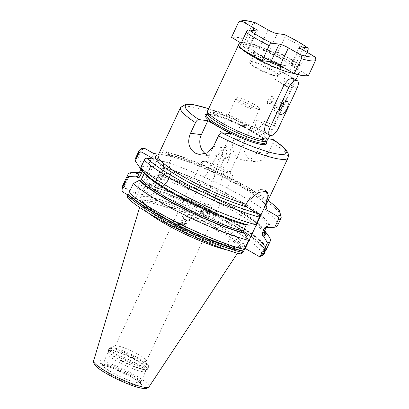 <?xml version="1.0" encoding="UTF-8"?>
<svg xmlns="http://www.w3.org/2000/svg" width="409" height="409" viewBox="0 0 409 409"><rect width="100%" height="100%" fill="white"/><g stroke="black" fill="none" stroke-linecap="round" stroke-linejoin="round"><path stroke-width="0.31" stroke-dasharray="2.04 1.53" d="M280.431 102.685A3.093 1.391 -60.1 0 1 280.681 102.766A3.093 1.391 -60.1 0 1 280.482 105.89A3.093 1.391 -60.1 0 1 277.844 108.206A3.093 1.391 119.9 0 1 277.599 108.124A3.093 1.391 119.9 0 1 277.798 105.001A3.093 1.391 119.9 0 1 280.431 102.685M269.551 103.503A3.093 1.391 119.9 0 1 269.751 100.379A3.093 1.391 119.9 0 1 272.389 98.058A3.093 1.391 -60.1 0 1 272.634 98.14A3.093 1.391 -60.1 0 1 273.028 98.855A3.093 1.391 -60.1 0 1 270.369 103.487A3.093 1.391 -60.1 0 1 269.797 103.584A3.093 1.391 119.9 0 1 269.551 103.503L277.599 108.124M271.944 96.406A4.33 1.943 119.9 0 0 268.084 100.006A4.33 1.943 119.9 0 0 268.324 104.137A4.33 1.943 -60.1 0 0 269.122 104.004A4.33 1.943 -60.1 0 0 272.849 97.516A4.33 1.943 -60.1 0 0 271.944 96.406M278.948 110.875A7.418 3.333 -60.1 0 1 276.034 112.076A7.418 3.333 119.9 0 1 275.441 111.877A7.418 3.333 119.9 0 1 275.922 104.382A7.418 3.333 119.9 0 1 282.246 98.814A7.418 3.333 -60.1 0 1 282.834 99.009A7.418 3.333 -60.1 0 1 283.739 102.541M293.795 78.64L292.251 85.91L283.606 80.808A8.655 3.891 119.9 0 0 283.764 72.879A8.655 3.891 119.9 0 0 275.4 79.74L284.04 84.847M265.41 124.622L256.663 119.735A8.655 3.891 119.9 0 0 256.504 127.664A8.655 3.891 119.9 0 0 264.874 120.803L273.621 125.686L270.216 131.407L266.658 133.498M292.302 85.803L283.606 80.808A8.655 3.891 119.9 0 0 283.815 72.766A8.655 3.891 119.9 0 0 275.4 79.74L284.091 84.735M265.359 124.73L256.663 119.735A8.655 3.891 119.9 0 0 256.453 127.777A8.655 3.891 119.9 0 0 264.874 120.803L273.565 125.798M207.619 110.89A33.39 5.455 25.1 0 1 253.692 127.112A33.39 5.455 -154.9 0 1 268.094 139.218M296.965 88.62L292.251 85.91L273.621 125.686L278.335 128.395M268.58 61.488A30.915 5.051 -154.9 0 1 255.288 54.653A30.915 5.051 -154.9 0 1 245.589 48.282L247.895 48.579A7.418 1.212 25.1 0 0 248.866 48.426A7.418 1.212 25.1 0 0 245.666 45.736L241.903 43.574A30.915 5.051 -154.9 0 1 255.973 45.399L259.741 47.562A7.418 1.212 25.1 0 0 269.01 51.319L271.315 51.621A30.915 5.051 -154.9 0 1 284.608 58.456A30.915 5.051 -154.9 0 1 294.301 64.826L291.995 64.53A7.418 1.212 25.1 0 0 291.024 64.683A7.418 1.212 25.1 0 0 294.224 67.373L297.992 69.54A30.915 5.051 -154.9 0 1 283.918 67.71M255.666 22.868L252.527 24.351L245.594 39.152L255.973 45.399A30.915 5.051 -154.9 0 1 271.315 51.621L277.609 52.439A43.037 7.03 -154.9 0 1 300.6 65.644L294.301 64.826A30.915 5.051 -154.9 0 1 297.992 69.54L308.274 75.445A43.037 7.03 -154.9 0 1 307.885 75.614M245.691 39.494A43.037 7.03 25.1 0 0 231.617 37.664M239.296 47.464L245.589 48.282A30.915 5.051 -154.9 0 1 241.903 43.574L241.182 43.16M308.274 75.445L308.58 75.343M307.762 50.634A43.282 7.071 25.1 0 0 284.771 37.429C285.441 35.823 285.354 34.872 284.506 34.581M245.594 39.152A43.282 7.071 25.1 0 0 231.52 37.326M306.995 52.275L300.825 65.44A43.282 7.071 25.1 0 0 277.834 52.234L284.771 37.429M266.745 140.86A32.894 5.373 -154.9 0 0 266.873 140.66A32.894 5.373 -154.9 0 0 252.685 128.733A32.894 5.373 25.1 0 0 207.297 112.751A32.894 5.373 25.1 0 0 207.225 112.981M240.712 125.006L263.703 138.211L257.184 152.133A14.842 13.032 97.4 0 1 243.774 160.246A14.842 13.032 97.4 0 1 234.193 138.927L240.712 125.006L250.011 126.258L208.667 108.656M268.289 138.809L263.703 138.211M208.636 108.728A55.65 9.09 25.1 0 1 249.725 126.177C250.743 126.524 250.835 127.71 249.996 129.725L245.027 140.333C241.494 147.174 245.073 157.112 251.203 160.313L255.4 161.754L262.711 159.965L268.018 153.539L257.184 152.133M230.865 133.947L224.342 147.869L213.508 146.463M205.492 153.774A14.842 13.032 -82.6 0 0 210.937 155.982A14.842 13.032 -82.6 0 0 224.342 147.869M268.018 153.539L272.987 142.935C273.825 140.916 273.733 139.735 272.716 139.382M267.322 227.593A71.473 11.672 -154.9 0 0 238.6 200.226A71.473 11.672 -154.9 0 0 160.977 166.499L156.979 159.546L160.568 151.892L163.079 150.614L172.593 155.998L158.661 154.188M245.553 205.073L226.361 246.044L244.786 248.437M240.282 253.958L226.361 246.044M246.474 224.592L247.246 224.5L248.437 225.144M265.625 190.834A19.908 8.947 119.9 0 0 264.511 189.899A19.908 8.947 119.9 0 0 247.547 201.504M143.262 148.135L141.683 149.438L138.099 157.092L142.097 164.05L143.038 164.592L143.523 166.269A69.07 11.278 25.1 0 0 141.647 167.629A69.07 11.278 25.1 0 0 141.621 169.454M130.778 172.721L126.519 181.811L126.882 182.215A78.047 12.745 25.1 0 0 124.106 186.069M122.179 186.734A78.589 12.837 -154.9 0 1 125.016 185.016L125.583 183.805L126.412 183.897C124.694 184.004 124.024 184.883 124.397 186.535M123.549 185.211A78.047 12.745 25.1 0 1 126.095 183.902C127.087 183.753 127.347 183.191 126.882 182.215M125.016 185.016C124.505 186.417 124.822 187.537 125.967 188.365L134.975 193.544L153.712 153.544M139.183 172.889L139.965 172.976L140.676 172.347L143.523 166.269M126.519 181.811A78.589 12.837 25.1 0 0 123.682 183.529M129.443 192.879L129.106 192.573M262.675 251.826A78.047 12.745 25.1 0 0 231.791 221.826A78.047 12.745 25.1 0 0 145.768 184.663L145.635 184.52A78.247 12.781 -154.9 0 1 231.908 221.785A78.247 12.781 -154.9 0 1 262.859 251.862M125.583 183.805A78.589 12.837 25.1 0 0 123.477 184.648M266.172 249.884A78.589 12.837 25.1 0 0 225.466 217.573A78.589 12.837 25.1 0 0 145.553 183.938L149.658 175.175A78.589 12.837 25.1 0 1 219.894 203.682A78.589 12.837 25.1 0 1 268.851 236.387M172.593 155.998L153.861 195.993L144.847 190.819C143.702 189.986 143.385 188.871 143.902 187.47L144.316 186.581A78.589 12.837 -154.9 0 1 224.229 220.211A78.589 12.837 -154.9 0 1 264.935 252.522M264.255 230.124L264.654 230.671A71.473 11.672 25.1 0 0 264.255 230.124A71.473 11.672 25.1 0 0 220.543 200.799A71.473 11.672 25.1 0 0 157.097 174.786L149.658 175.175M157.097 174.786L158.288 175.435C179.454 181.11 214.541 196.622 237.844 210.609C251.745 218.984 260.19 225.441 263.191 229.986C264.025 231.755 264.255 232.527 263.892 232.302A69.07 11.278 25.1 0 0 229.142 204.469A69.07 11.278 25.1 0 0 159.556 174.801L162.404 168.723L161.923 167.041L160.977 166.499M127.582 197.971L135.174 199.106L153.907 159.106M143.227 172.082L144.224 172.307C155.517 185.804 215.609 216.346 247.246 224.5M247.496 224.602A70.307 11.483 25.1 0 1 143.953 172.174L144.213 173.38M145.768 184.663C146.233 185.645 145.967 186.207 144.975 186.351L144.316 186.581M142.485 170.885L142.291 169.858L141.417 169.111M127.981 194.975L135.174 199.106M264.28 231.463A70.307 11.483 -154.9 0 0 223.467 202.552A70.307 11.483 -154.9 0 0 158.043 175.328L159.556 174.801M142.097 164.05A71.473 11.672 25.1 0 0 140.481 168.569M138.099 157.092A78.589 12.837 25.1 0 0 135.261 158.815M277.599 225.492A78.589 12.837 25.1 0 0 236.888 193.176A78.589 12.837 25.1 0 0 156.979 159.546M145.553 183.938L145.635 184.52M153.861 195.993L134.975 193.544M160.563 160.297A13.604 6.115 119.9 0 0 148.421 171.611A13.604 6.115 119.9 0 0 149.178 184.602A13.604 6.115 119.9 0 0 151.683 184.178A13.604 6.115 119.9 0 0 163.395 163.789A13.604 6.115 119.9 0 0 160.563 160.297M229.592 246.463A57.654 9.417 -154.9 0 1 164.975 218.733A57.654 9.417 25.1 0 1 147.654 196.627A57.654 9.417 25.1 0 1 219.653 225.834A57.654 9.417 -154.9 0 1 242.016 248.074M205.497 215.4L209.014 218.079L207.153 218.074L203.263 216.566L199.74 213.887L201.606 213.892L205.497 215.4M179.127 229.168L184.868 230.712L181.366 228.002L175.625 226.453L179.127 229.168M239.817 249.485L240.814 246.32A54.116 8.84 -154.9 0 0 217.47 226.698A54.116 8.84 25.1 0 0 142.802 200.41L142.092 201.923A54.167 8.845 25.1 0 0 165.251 221.888A54.167 8.845 -154.9 0 0 240.103 247.823L240.103 247.834A54.116 8.84 -154.9 0 1 165.435 221.545A54.116 8.84 25.1 0 1 142.092 201.923L142.092 201.923A54.167 8.845 25.1 0 1 216.622 228.559A54.167 8.845 -154.9 0 1 240.103 247.823A54.116 8.84 -154.9 0 0 216.76 228.212A54.116 8.84 25.1 0 0 142.092 201.923L141.008 203.201A54.612 8.921 25.1 0 1 216.141 230.068A54.612 8.921 -154.9 0 1 239.817 249.485A54.612 8.921 -154.9 0 1 239.592 250.057A54.612 8.921 -154.9 0 1 227.557 250.088M141.008 203.201A54.612 8.921 25.1 0 0 140.711 203.738A54.612 8.921 25.1 0 0 148.395 213.002M107.649 353.463L102.475 364.511L101.57 365.37C100.66 365.206 104.484 365.068 112.961 368.32L131.422 377.021C134.944 379.056 137.531 380.794 139.183 382.236L140.466 383.591L140.553 382.349A21.023 3.436 -154.9 0 1 111.545 372.134A21.023 3.436 -154.9 0 1 102.475 364.511A21.023 3.436 -154.9 0 1 131.483 374.721A21.023 3.436 -154.9 0 1 140.553 382.349L145.727 371.295A21.023 3.436 -154.9 0 0 136.657 363.673A21.023 3.436 25.1 0 0 107.649 353.463A21.023 3.436 25.1 0 0 107.603 353.606A21.023 3.436 25.1 0 0 116.718 361.086A21.023 3.436 -154.9 0 0 145.645 371.428L147.347 369.419A21.713 3.548 -154.9 0 1 117.47 358.739A21.713 3.548 25.1 0 1 108.058 351.014L108.216 350.498A21.764 3.553 25.1 0 0 117.608 358.391A21.764 3.553 -154.9 0 0 147.639 368.964L147.347 369.419A21.713 3.548 -154.9 0 0 138.063 361.413A21.713 3.548 25.1 0 0 108.058 351.014L107.603 353.606M115.098 346.311A17.311 2.827 25.1 0 1 115.512 345.988A17.311 2.827 25.1 0 1 138.983 354.721A17.311 2.827 -154.9 0 1 146.437 360.472A17.311 2.827 -154.9 0 1 146.453 360.999A17.311 2.827 -154.9 0 1 122.567 352.589A17.311 2.827 25.1 0 1 115.098 346.311L201.468 161.928A17.311 2.827 25.1 0 0 208.938 168.206A17.311 2.827 -154.9 0 0 232.823 176.616A17.311 2.827 -154.9 0 0 232.511 175.573A17.311 2.827 -154.9 0 0 225.354 170.338A17.311 2.827 25.1 0 0 202.47 161.504A17.311 2.827 25.1 0 0 201.468 161.928M206.433 161.535A12.986 2.122 25.1 0 1 207.184 161.212A12.986 2.122 25.1 0 1 224.347 167.838A12.986 2.122 -154.9 0 1 229.715 171.765A12.986 2.122 -154.9 0 1 229.95 172.547A12.986 2.122 -154.9 0 1 212.036 166.243A12.986 2.122 25.1 0 1 206.433 161.535L236.192 98.002A12.986 2.122 -154.9 0 1 254.107 104.31A12.986 2.122 -154.9 0 1 259.71 109.019A12.986 2.122 -154.9 0 1 259.398 109.259A12.986 2.122 -154.9 0 1 241.791 102.71A12.986 2.122 -154.9 0 1 236.203 98.395A12.986 2.122 -154.9 0 1 236.192 98.002M229.792 146.064L231.162 152.352L227.184 157.976L223.835 158.779L222.343 156.1L222.992 150.977L226.07 146.529L229.792 146.064M209.076 204.761A4.08 2.837 -160.6 0 1 209.377 204.924A4.08 2.837 -160.6 0 1 211.341 208.529A4.08 2.837 -160.6 0 1 205.906 209.577A4.08 2.837 -160.6 0 1 203.641 205.814A4.08 2.837 -160.6 0 1 207.429 204.239A4.08 2.837 -160.6 0 1 209.076 204.761M207.542 204.255A3.645 2.531 19.4 0 1 209.009 204.725A3.645 2.531 -160.6 0 1 209.28 204.868A3.645 2.531 -160.6 0 1 210.773 208.564A3.645 2.531 -160.6 0 1 206.182 209.019A3.645 2.531 19.4 0 1 204.127 205.763A3.645 2.531 19.4 0 1 207.542 204.255L207.429 204.239M219.142 161.228L222.215 160.64L225.819 156.621L227.067 151.304L225.098 148.513L219.423 151.35L217.7 157.966L219.142 161.228M186.427 216.586A4.08 1.743 29.6 0 1 189.587 219.418A4.08 1.743 29.6 0 1 189.602 220.379A4.08 1.743 29.6 0 1 185.676 220.139A4.08 1.743 29.6 0 1 182.506 216.346A4.08 1.743 29.6 0 1 183.334 215.87A4.08 1.743 29.6 0 1 186.427 216.586M183.825 215.794A3.645 1.559 -150.4 0 1 186.586 216.433A3.645 1.559 29.6 0 1 189.403 218.963A3.645 1.559 29.6 0 1 185.916 219.602A3.645 1.559 -150.4 0 1 183.206 217.312A3.645 1.559 -150.4 0 1 183.825 215.794L183.334 215.87M237.108 100.783A11.13 1.82 25.1 0 1 241.842 101.054A11.13 1.82 25.1 0 1 252.45 105.854A11.13 1.82 -154.9 0 1 256.985 110.098A11.13 1.82 -154.9 0 1 241.898 104.484A11.13 1.82 25.1 0 1 237.108 100.783L236.203 98.395M200.446 211.893A5.072 3.528 19.4 0 1 207.194 210.589A5.072 3.528 -160.6 0 1 210.011 215.267A5.072 3.528 -160.6 0 1 203.263 216.566A5.072 3.528 19.4 0 1 200.446 211.893L199.74 213.887M203.713 215.722A4.208 2.924 -160.6 0 1 203.401 215.553A4.208 2.924 -160.6 0 1 201.678 211.289A4.208 2.924 -160.6 0 1 206.98 210.758A4.208 2.924 -160.6 0 1 209.352 214.52A4.208 2.924 -160.6 0 1 205.41 216.264A4.208 2.924 -160.6 0 1 203.713 215.722M205.282 216.243A3.712 2.582 -160.6 0 0 208.759 214.71A3.712 2.582 -160.6 0 0 206.668 211.392A3.712 2.582 19.4 0 0 201.99 211.857A3.712 2.582 19.4 0 0 203.513 215.62A3.712 2.582 19.4 0 0 203.789 215.768A3.712 2.582 -160.6 0 0 205.282 216.243L205.41 216.264M205.538 215.666L202.997 214.408L202.685 212.322L204.919 211.494L207.46 212.746L207.772 214.832L205.538 215.666L206.724 212.312L204.183 211.054L203.871 208.968L206.1 208.14L208.641 209.393L208.953 211.479L206.724 212.312M202.997 214.408L204.183 211.054M207.772 214.832L208.953 211.479M207.46 212.746L208.641 209.393M204.919 211.494L206.1 208.14M202.685 212.322L203.871 208.968M182.302 223.585A5.072 2.168 29.6 0 1 185.236 225.681A5.072 2.168 29.6 0 1 186.243 228.299A5.072 2.168 29.6 0 1 181.366 228.002A5.072 2.168 -150.4 0 1 177.424 223.288A5.072 2.168 -150.4 0 1 180.185 222.813A5.072 2.168 -150.4 0 1 182.302 223.585M181.668 227.235A4.208 1.8 29.6 0 1 178.411 224.311A4.208 1.8 29.6 0 1 180.686 222.931A4.208 1.8 29.6 0 1 182.445 223.57A4.208 1.8 29.6 0 1 184.878 225.308A4.208 1.8 29.6 0 1 184.858 227.971A4.208 1.8 29.6 0 1 181.668 227.235M184.306 228.058A3.712 1.585 29.6 0 0 184.929 226.514A3.712 1.585 29.6 0 0 182.174 224.178A3.712 1.585 -150.4 0 0 178.621 224.832A3.712 1.585 -150.4 0 0 181.489 227.409A3.712 1.585 29.6 0 0 184.306 228.058L184.858 227.971M182.874 227.496L180.333 226.243L179.29 224.541L180.788 224.091L183.329 225.344L184.372 227.046L182.874 227.496L185.083 223.611L182.542 222.353L181.499 220.65L182.997 220.2L185.538 221.458L186.581 223.161L185.083 223.611M180.333 226.243L182.542 222.353M184.372 227.046L186.581 223.161M179.29 224.541L181.499 220.65M180.788 224.091L182.997 220.2M183.329 225.344L185.538 221.458M152.93 183.661A12.367 5.557 -60.1 0 0 163.58 165.124A12.367 5.557 -60.1 0 0 161.99 162.276A12.367 5.557 -60.1 0 0 161.008 161.949A12.367 5.557 119.9 0 0 150.466 171.228A12.367 5.557 119.9 0 0 149.668 183.723A12.367 5.557 119.9 0 0 150.655 184.05A12.367 5.557 -60.1 0 0 152.93 183.661L151.683 184.178M165.757 173.094A4.949 2.224 -60.1 0 1 166.028 177.818A4.949 2.224 -60.1 0 1 161.616 181.933A4.949 2.224 119.9 0 1 161.34 177.209A4.949 2.224 119.9 0 1 165.757 173.094M256.918 68.431A14.842 2.423 -154.9 0 1 250.783 63.947A14.842 2.423 -154.9 0 1 250.518 63.052A14.842 2.423 -154.9 0 1 270.993 70.261A14.842 2.423 -154.9 0 1 277.394 75.639A14.842 2.423 -154.9 0 1 276.535 76.008A14.842 2.423 -154.9 0 1 256.918 68.431M256.632 67.72A16.079 2.628 -154.9 0 1 249.986 62.858A16.079 2.628 -154.9 0 1 249.694 61.887A16.079 2.628 -154.9 0 1 271.878 69.699A16.079 2.628 25.1 0 1 278.81 75.527A16.079 2.628 25.1 0 1 277.88 75.926A16.079 2.628 25.1 0 1 256.632 67.72M279.914 57.848A21.023 3.436 -154.9 0 1 286.234 65.91A21.023 3.436 -154.9 0 1 259.976 55.261A21.023 3.436 -154.9 0 1 253.662 47.199A21.023 3.436 -154.9 0 1 279.914 57.848M238.672 44.601A33.39 5.455 25.1 0 1 284.746 60.818A33.39 5.455 -154.9 0 1 299.148 72.93A33.39 5.455 -154.9 0 1 294.015 73.513M239.454 46.841A33.39 5.455 25.1 0 0 241.806 49.167M302.507 49.699L294.224 67.373M252.527 24.351A43.282 7.071 25.1 0 0 238.452 22.521M268.023 29.888L259.741 47.562M252.818 30.465L245.666 45.736M256.177 30.905L247.895 48.579M277.287 33.645L269.01 51.319M299.807 47.853L291.995 64.53M265.988 142.557L265.732 141.903C264.291 139.592 259.638 136.136 251.775 131.534C239.848 124.617 222.757 117.342 213.401 115.18C205.947 113.656 206.627 114.75 206.489 114.592L206.407 114.648A32.894 5.373 25.1 0 1 251.801 130.619A32.894 5.373 -154.9 0 1 265.993 142.547M266.141 142.23A33.886 5.537 -154.9 0 0 251.857 131.56A33.886 5.537 25.1 0 0 206.56 114.321M245.027 140.333L234.193 138.927M249.996 129.725A59.361 9.693 25.1 0 0 180.481 107.608M272.987 142.935A59.361 9.693 -154.9 0 1 287.992 157.971M265.63 205.701A59.361 9.693 25.1 0 0 240.027 184.178A59.361 9.693 25.1 0 0 158.125 155.338M158.365 154.822A61.34 10.021 -154.9 0 1 215.298 173.217A61.34 10.021 -154.9 0 1 265.876 205.185M268.105 200.42A76.115 12.434 25.1 0 0 163.585 150.819M138.845 151.161A78.589 12.837 -154.9 0 1 141.683 149.438M160.568 151.892A78.589 12.837 -154.9 0 1 240.477 185.522A78.589 12.837 -154.9 0 1 281.182 217.833M129.356 192.767A78.047 12.745 25.1 0 0 131.79 194.904L129.372 192.782M264.516 253.411A78.589 12.837 25.1 0 0 223.81 221.1A78.589 12.837 25.1 0 0 143.902 187.47M144.975 186.351A78.047 12.745 -154.9 0 1 256.98 240.824A78.047 12.745 -154.9 0 1 264.843 251.228M140.676 172.347A69.07 11.278 25.1 0 0 138.799 173.707L139.965 172.976M162.404 168.723A69.07 11.278 -154.9 0 1 231.985 198.391A69.07 11.278 -154.9 0 1 266.74 226.228A69.07 11.278 -154.9 0 1 266.147 226.954M143.038 164.592A70.307 11.483 25.1 0 0 141.667 169.249M266.377 227.051A70.307 11.483 25.1 0 0 238.048 200.149A70.307 11.483 25.1 0 0 161.923 167.041M144.847 190.819A76.115 12.434 -154.9 0 1 228.411 226.969A76.115 12.434 -154.9 0 1 258.662 256.203M123.498 192.399A76.115 12.434 -154.9 0 1 125.967 188.365M239.776 253.749A76.115 12.434 -154.9 0 1 128.027 198.176M218.887 225.487A55.803 9.116 -154.9 0 1 235.65 246.888A55.803 9.116 -154.9 0 1 165.957 218.616A55.803 9.116 25.1 0 1 149.198 197.22A55.803 9.116 25.1 0 1 218.887 225.487M142.802 200.41A54.116 8.84 25.1 0 0 166.146 220.032A54.116 8.84 -154.9 0 0 240.814 246.32C239.955 246.049 243.34 246.924 235.758 246.719C223.12 245.666 189.06 231.995 166.182 218.657C154.945 212.133 147.613 206.888 144.183 202.905C142.235 200.308 143.247 201.397 142.818 200.655L142.802 200.41M93.605 360.876A30.609 5 -154.9 0 1 135.875 375.631A30.609 5 -154.9 0 1 149.019 386.837M107.122 373.903A28.16 4.601 -154.9 0 1 98.666 363.105A28.16 4.601 -154.9 0 1 133.83 377.374A28.16 4.601 -154.9 0 1 142.291 388.172A28.16 4.601 -154.9 0 1 107.122 373.903M109.336 374.189A23.497 3.839 -154.9 0 1 102.276 365.181A23.497 3.839 -154.9 0 1 131.621 377.083A23.497 3.839 -154.9 0 1 138.677 386.096A23.497 3.839 -154.9 0 1 109.336 374.189M138.252 361.07A21.764 3.553 25.1 0 0 108.216 350.498L108.942 348.949A21.764 3.553 25.1 0 0 118.334 356.842A21.764 3.553 -154.9 0 0 148.365 367.415A21.764 3.553 -154.9 0 0 138.978 359.521A21.764 3.553 25.1 0 0 108.942 348.949L110.287 347.798A21.329 3.482 25.1 0 0 118.978 355.932A21.329 3.482 -154.9 0 0 139.316 365.135A21.329 3.482 -154.9 0 0 148.39 365.646L148.365 367.415L147.639 368.964A21.764 3.553 -154.9 0 0 138.252 361.07M146.437 360.472L148.39 365.646A21.329 3.482 -154.9 0 0 139.208 358.555A21.329 3.482 25.1 0 0 110.287 347.798L115.512 345.988M168.288 166.136A12.367 5.557 -60.1 0 1 169.27 166.458A12.367 5.557 -60.1 0 1 168.477 178.953A12.367 5.557 -60.1 0 1 157.935 188.232A12.367 5.557 -60.1 0 1 156.949 187.905A12.367 5.557 -60.1 0 1 157.746 175.41A12.367 5.557 -60.1 0 1 168.288 166.136M168.549 167.128A11.626 5.225 -60.1 0 1 169.198 178.227A11.626 5.225 -60.1 0 1 158.82 187.9A11.626 5.225 -60.1 0 1 158.171 176.795A11.626 5.225 -60.1 0 1 168.549 167.128M265.022 251.126A78.247 12.781 25.1 0 0 257.113 240.937A78.247 12.781 25.1 0 0 144.791 186.315M250.518 63.052L253.917 55.782C255.088 50.256 253.411 51.253 253.652 50.726C253.411 50.511 254.587 51.994 260.472 55.425L273.713 61.871C275.666 62.7 280.15 64.418 283.575 65.154L284.858 65.343C284.92 65.609 283.411 64.499 280.799 68.375A14.842 2.423 -154.9 0 0 274.398 62.991A14.842 2.423 25.1 0 0 253.917 55.782A14.842 2.423 25.1 0 0 260.323 61.166A14.842 2.423 -154.9 0 0 280.799 68.375L277.394 75.639M275.502 61.963A16.079 2.628 -154.9 0 1 282.435 67.792A16.079 2.628 -154.9 0 1 260.252 59.985A16.079 2.628 -154.9 0 1 253.319 54.157A16.079 2.628 -154.9 0 1 275.502 61.963M272.634 98.14L280.681 102.766M273.028 98.855L272.849 97.516M270.369 103.487L269.122 104.004M282.834 99.009L287.241 101.544M283.764 72.879L292.767 78.053M293.365 78.252L283.815 72.766M256.504 127.664L265.426 132.792M240.604 42.827L243.585 42.408L250.19 43.574L260.947 47.168L272.154 51.974L284.802 58.523C289.27 61.089 292.783 63.431 295.354 65.547L298.115 68.262L299.163 69.995C299.5 71.764 299.495 72.741 299.148 72.93L298.304 74.735M295.906 79.852L269.904 135.364M248.866 48.426L257.149 30.747M291.024 64.683L299.306 47.004M255.4 161.754L243.774 160.246M265.61 205.778L263.902 203.012C261.918 200.753 258.514 197.941 253.698 194.587C248.335 190.88 241.826 186.939 234.163 182.762C212.01 170.609 183.201 158.902 168.232 155.901C164.137 155.067 161.197 154.776 159.408 155.021L158.078 155.41M264.511 189.899L266.913 191.279M210.937 155.982L199.311 154.469M268.14 200.349L246.254 186.417L218.043 171.8L188.554 159.106L163.079 150.614M265.175 251.024L262.103 245.651L256.98 240.824C261.617 244.792 264.122 247.716 264.485 249.602L264.434 250.676L262.358 251.832M141.049 168.897L141.647 167.629L142.291 169.858M266.356 227.041L266.74 226.228L265.569 226.954M139.633 207.348L140.711 203.738M237.511 253.197L239.592 250.057M146.453 360.999L232.823 176.616M229.715 171.765L232.511 175.573M207.184 161.212L202.47 161.504M231.162 152.352L211.341 208.529M222.992 150.977L203.641 205.814M229.95 172.547L259.71 109.019M189.602 220.379L225.819 156.621M189.403 218.963L189.587 219.418M182.506 216.346L219.423 151.35M256.985 110.098L259.398 109.259M210.011 215.267L209.014 218.079M184.868 230.712L186.243 228.299M175.625 226.458L177.424 223.288M180.686 222.931L180.185 222.813M178.621 224.832L178.411 224.311M184.878 225.308L185.236 225.681M163.58 165.124L163.395 163.789M161.99 162.276L169.27 166.458C175.763 169.423 165.108 189.817 158.15 188.304L149.668 183.723M256.453 127.777L266.003 133.262M275.441 111.877L279.848 114.408M250.783 63.947L249.986 62.858M276.535 76.008L277.88 75.926M278.81 75.527L282.435 67.792C284.209 65.772 285.196 64.995 285.4 65.471L284.137 65.317C280.804 64.658 276.254 62.955 274.04 62.025L260.369 55.389C252.972 50.997 253.283 50.302 253.207 50.394C253.692 50.22 253.733 51.478 253.319 54.157L249.694 61.887"/><path stroke-width="0.61" d="M283.739 102.541A7.418 3.333 -60.1 0 1 278.948 110.875M280.441 114.607A7.418 3.333 119.9 0 0 286.765 109.039A7.418 3.333 119.9 0 0 287.241 101.544A7.418 3.333 119.9 0 0 286.653 101.345A7.418 3.333 119.9 0 0 280.329 106.913A7.418 3.333 119.9 0 0 279.848 114.408A7.418 3.333 119.9 0 0 280.441 114.607M296.965 88.62A8.655 3.891 119.9 0 0 297.174 80.583A8.655 3.891 119.9 0 0 288.759 87.557L270.124 127.332A8.655 3.891 119.9 0 0 269.92 135.369A8.655 3.891 119.9 0 0 278.335 128.395L296.965 88.62M266.658 133.498L266.003 133.262L264.352 130.001L265.359 124.73L284.091 84.735L288.872 79.29L293.365 78.252L293.795 78.64M269.904 135.364L268.094 139.218A33.39 5.455 -154.9 0 1 267.961 139.423A33.39 5.455 -154.9 0 1 222.026 123.002A33.39 5.455 25.1 0 1 207.547 111.125A33.39 5.455 25.1 0 1 207.619 110.89L238.672 44.601A33.39 5.455 25.1 0 0 239.454 46.841M270.886 61.79L262.287 60.67A43.037 7.03 -154.9 0 1 239.296 47.464L239.275 47.224A43.282 7.071 25.1 0 0 262.266 60.435L269.199 45.629C270.027 44.044 270.942 43.226 271.949 43.175L279.168 44.111L270.886 61.79A7.418 1.212 25.1 0 1 280.15 65.547L283.918 67.71A30.915 5.051 -154.9 0 1 268.58 61.488M306.995 52.275L307.762 50.634C308.432 49.029 308.345 48.083 307.496 47.792A40.317 6.585 25.1 0 0 284.506 34.581L284.741 34.647C294.137 39.264 301.832 43.686 307.824 47.914L300.278 46.851A7.418 1.212 25.1 0 0 299.306 47.004A7.418 1.212 25.1 0 0 302.507 49.699L314.301 56.473C315.733 57.511 316.137 58.865 315.518 60.537L308.58 75.343A43.282 7.071 -154.9 0 1 308.207 75.501L307.885 75.614A43.037 7.03 -154.9 0 1 294.199 73.62L283.918 67.71M241.182 43.16L231.52 37.326L238.452 22.521L239.628 21.242L242.154 21.283L253.948 28.057L252.818 30.465M314.301 56.473A40.317 6.585 -154.9 0 1 300.226 54.642L288.432 47.868A7.418 1.212 25.1 0 0 279.168 44.111M239.275 47.224L246.208 32.423C247.036 30.833 247.951 30.015 248.958 29.964L256.177 30.905A7.418 1.212 25.1 0 0 257.149 30.747A7.418 1.212 25.1 0 0 253.948 28.057M239.628 21.242L243.57 20.45C246.576 20.511 250.605 21.319 255.666 22.868L268.023 29.888A7.418 1.212 25.1 0 0 277.287 33.645L284.506 34.581M300.226 54.642C301.658 55.685 302.062 57.04 301.443 58.707L294.199 73.62M308.207 75.501A43.282 7.071 -154.9 0 1 294.506 73.513M207.547 111.125L207.225 112.981A32.894 5.373 25.1 0 0 221.489 124.679A32.894 5.373 -154.9 0 0 266.745 140.86L267.961 139.423M267.44 242.839A78.589 12.837 25.1 0 0 270.277 241.116L266.172 249.884A78.589 12.837 25.1 0 1 263.335 251.601L262.859 251.862L263.335 251.601L267.44 242.839L263.442 235.881L262.496 235.339L262.016 233.662L264.863 227.583L265.569 226.954L267.322 227.593L274.761 227.21L278.345 219.556C278.856 218.15 278.544 217.036 277.399 216.208L265.431 209.331L264.434 207.527L264.505 206.693A59.361 9.693 25.1 0 0 265.63 205.701L287.992 157.971C288.774 155.461 288.493 153.355 287.154 151.642C284.787 148.14 280.093 144.101 273.079 139.515L268.289 138.809M272.716 139.382A55.65 9.09 -154.9 0 1 278.892 154.239A55.65 9.09 -154.9 0 1 221.847 132.777L230.865 133.947L207.874 120.742L201.351 134.663A14.842 13.032 -82.6 0 0 205.492 153.774M158.099 155.389L180.481 107.608A59.361 9.693 25.1 0 0 195.487 122.649C196.524 120.655 197.649 119.632 198.861 119.571L207.874 120.742M195.487 122.649L190.517 133.252C187.138 141.657 188.605 148.237 194.909 153.002L199.311 154.469L207.614 152.808L213.508 146.463L218.478 135.854C219.515 133.866 220.64 132.838 221.847 132.777M158.125 155.338A59.361 9.693 25.1 0 0 183.728 176.867A59.361 9.693 25.1 0 0 246.228 204.316L245.553 205.073L246.545 206.882A61.34 10.021 -154.9 0 1 179.341 176.985A61.34 10.021 -154.9 0 1 158.365 154.822M138.82 153.247A78.589 12.837 -154.9 0 1 138.845 151.161L135.261 158.815A78.589 12.837 25.1 0 0 135.236 160.901L138.82 153.247C139.556 151.995 140.691 151.713 142.235 152.404L153.907 159.106L146.759 158.181C145.788 158.217 144.96 158.891 144.27 160.2L140.686 167.854L143.227 172.082A71.473 11.672 -154.9 0 0 248.437 225.144L255.876 224.756L259.459 217.102C259.976 215.701 259.659 214.582 258.514 213.754L246.545 206.882M142.235 152.404A76.115 12.434 -154.9 0 1 144.699 148.37L153.712 153.544L158.661 154.188M127.582 197.971C143.988 214.362 207.112 245.62 240.282 253.958L242.798 252.68L243.365 251.469A78.589 12.837 -154.9 0 1 128.175 194.566L127.608 195.778C127.061 197.102 127.199 197.905 128.027 198.176M243.79 249.378L244.301 249.475L248.554 240.385L244.556 233.432A71.473 11.672 25.1 0 1 139.346 180.364L133.365 183.483L129.106 192.573A78.589 12.837 25.1 0 0 131.422 194.597L131.79 194.904A78.047 12.745 25.1 0 0 243.79 249.378C242.803 249.521 242.537 250.083 243.002 251.065L243.365 251.469M244.556 233.432L243.616 232.89L243.13 231.208L246.474 224.592M264.505 206.693L265.824 203.876A19.908 8.947 119.9 0 0 265.625 190.834M264.434 207.527L245.247 248.493L244.786 248.437M246.228 204.316L247.547 201.504L258.427 192.429L266.913 191.279L268.396 195.701L265.824 203.876M262.859 251.862L262.675 251.826C261.683 251.975 261.423 252.537 261.883 253.514L262.016 253.662A78.247 12.781 25.1 0 0 265.022 251.126M262.358 251.832L262.675 251.826M261.678 255.134A78.589 12.837 25.1 0 0 264.516 253.411C264.071 254.741 262.598 255.748 260.104 256.438L261.678 255.134L262.016 253.662M260.104 256.438L258.662 256.203L245.247 248.493M144.699 148.37L143.262 148.135C140.977 148.666 139.505 149.674 138.845 151.161M139.183 172.889L139.157 172.879A70.307 11.483 25.1 0 0 137.782 177.537L139.571 177.163L142.485 170.885M127.981 194.975L123.498 192.399L122.087 190.691L122.158 188.82L122.726 187.608L123.319 187.757L124.397 186.535L123.661 185.614A78.589 12.837 25.1 0 1 123.682 183.529L127.94 174.444A78.589 12.837 25.1 0 1 130.778 172.721L138.216 172.337L139.157 172.879M131.422 194.597A78.589 12.837 25.1 0 0 244.301 249.475M123.661 185.614L127.915 176.53L136.601 176.857L137.782 177.537M127.94 174.444A78.589 12.837 25.1 0 0 127.915 176.53M133.365 183.483A78.589 12.837 25.1 0 0 248.554 240.385M123.477 184.648A78.589 12.837 25.1 0 0 122.746 185.522A78.589 12.837 25.1 0 0 122.726 187.608M270.277 241.116A78.589 12.837 25.1 0 0 268.851 236.387L264.654 230.671A71.473 11.672 25.1 0 1 263.442 235.881M138.216 172.337A71.473 11.672 25.1 0 0 136.601 176.857M139.346 180.364L140.072 180.461L141.366 179.454L144.305 173.15M243.002 251.065A78.047 12.745 -154.9 0 1 128.564 194.454L129.356 192.767M128.564 194.454L128.175 194.566M135.236 160.901L140.481 168.569L141.417 169.111M274.761 227.21A78.589 12.837 25.1 0 0 277.599 225.492L281.182 217.833A78.589 12.837 -154.9 0 1 278.345 219.556M140.686 167.854A78.589 12.837 25.1 0 0 255.876 224.756M227.557 250.088A54.612 8.921 -154.9 0 1 164.346 223.34A54.612 8.921 25.1 0 1 148.395 213.002M284.04 84.847L288.759 87.557M265.41 124.622L270.124 127.332M294.015 73.513A33.39 5.455 -154.9 0 1 253.079 56.708A33.39 5.455 25.1 0 1 241.806 49.167M248.958 29.964A40.317 6.585 25.1 0 0 271.949 43.175M256.228 23.108A40.317 6.585 25.1 0 0 242.154 21.283M315.518 60.537A43.282 7.071 -154.9 0 1 301.443 58.707M246.208 32.423A43.282 7.071 25.1 0 0 269.199 45.629M288.432 47.868L280.15 65.547M300.278 46.851L299.807 47.853M266.826 140.768L265.993 142.547A32.894 5.373 -154.9 0 1 220.604 126.565A32.894 5.373 25.1 0 1 206.412 114.638L207.245 112.858M206.56 114.321A33.886 5.537 25.1 0 0 219.72 127.388A33.886 5.537 -154.9 0 0 253.002 142.332A33.886 5.537 -154.9 0 0 266.141 142.23M208.636 108.728A55.65 9.09 25.1 0 0 198.861 119.571M201.351 134.663L190.517 133.252M287.992 157.971A59.361 9.693 -154.9 0 1 218.478 135.854M265.876 205.185A61.34 10.021 -154.9 0 1 265.431 209.331M146.759 158.181A76.115 12.434 25.1 0 0 258.514 213.754M277.399 216.208A76.115 12.434 25.1 0 0 268.105 200.42M259.459 217.102A78.589 12.837 -154.9 0 1 144.27 160.2M122.158 188.82A78.589 12.837 -154.9 0 1 122.179 186.734L122.746 185.522M127.608 195.778A78.589 12.837 25.1 0 0 242.798 252.68M264.516 253.411L264.935 252.522A78.589 12.837 -154.9 0 1 262.097 254.245M243.616 232.89A70.307 11.483 -154.9 0 1 140.072 180.461M264.28 231.463A70.307 11.483 -154.9 0 1 262.496 235.339M123.549 185.211A78.047 12.745 25.1 0 0 123.319 187.757M264.843 251.228A78.047 12.745 -154.9 0 1 261.883 253.514M141.049 168.897L138.799 173.707A69.07 11.278 25.1 0 0 139.571 177.163M141.366 179.454A69.07 11.278 25.1 0 0 243.13 231.208M262.016 233.662A69.07 11.278 25.1 0 0 263.892 232.302L266.356 227.041M141.621 169.454A69.07 11.278 25.1 0 0 142.419 171.085M266.147 226.954A69.07 11.278 -154.9 0 1 264.863 227.583M245.978 225.134A69.07 11.278 -154.9 0 1 144.213 173.38M93.605 360.876C92.971 361.484 93.523 363.034 95.256 365.518L97.552 367.64C99.888 369.521 103.012 371.587 106.928 373.841C117.761 380.109 133.129 386.556 141.115 388.095C144.321 388.647 146.289 388.708 147.015 388.279L149.019 386.837A30.609 5 -154.9 0 1 106.851 371.863A30.609 5 -154.9 0 1 93.605 360.876L139.633 207.348M292.767 78.053L297.174 80.583M265.426 132.792L269.92 135.369M298.304 74.735L295.906 79.852M240.604 42.827L238.672 44.601M180.481 107.608L185.88 104.203L192.797 104.52L208.667 108.656M281.182 217.833L279.592 210.793L275.436 206.274L268.14 200.349M266.172 249.884L263.018 251.862M149.019 386.837L237.511 253.197M122.087 190.691L122.179 186.734M264.935 252.522L265.175 251.024"/></g></svg>

